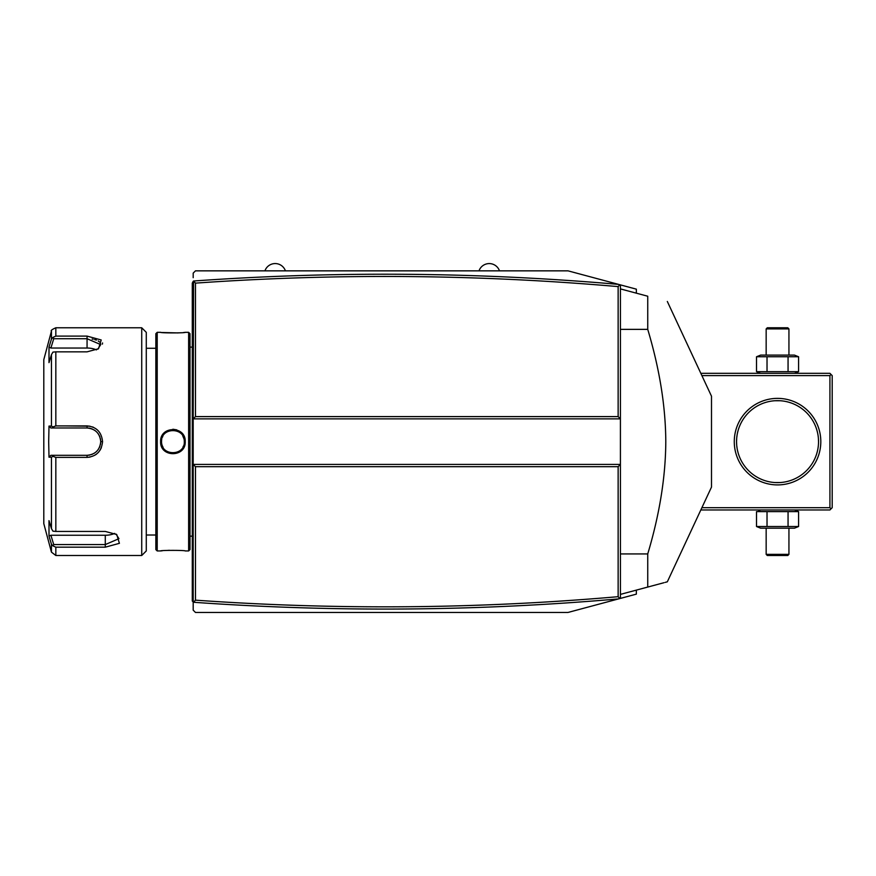 <?xml version="1.0" encoding="UTF-8"?>
<svg xmlns="http://www.w3.org/2000/svg" width="876" height="876" viewBox="0 0 876 876"><rect width="100%" height="100%" fill="white"/><g stroke="black" fill="none" stroke-linecap="round" stroke-linejoin="round"><path stroke-width="1.31" d="M636.348 590.117L636.348 594.136L568.031 612.444L195.468 612.444L193.191 610.167L193.191 418.87L620.416 418.87L620.416 464.411L193.191 464.411L195.468 466.689L195.468 600.159C336.439 610.09 477.332 608.929 618.138 596.687L618.138 466.689L195.468 466.689M636.348 293.175L636.348 289.157L619.825 284.722L618.138 286.605C477.332 274.352 336.439 273.202 195.468 283.134L195.468 416.593L618.138 416.593L620.416 418.87L620.416 284.886M193.191 277.681L193.191 273.126L195.468 270.848L568.031 270.848L619.825 284.722M499.484 270.848L478.997 270.848A10.851 10.851 0 0 1 499.484 270.848M285.423 270.848L264.924 270.848A10.851 10.851 0 0 1 285.423 270.848M618.565 284.382C476.993 272.064 335.333 270.936 193.585 281.01L193.191 418.87L195.468 416.593M618.565 598.899C476.993 611.229 335.333 612.346 193.585 602.272L193.191 602.316M193.585 602.272L195.468 600.159L195.468 593.063M619.825 598.56L618.138 596.687M620.416 598.407L620.416 464.411L618.138 466.689M193.585 281.01L195.468 283.134L195.468 290.219M618.138 416.593L618.138 286.605M620.416 288.905L647.736 296.219C673.972 303.249 673.972 303.249 647.736 296.219C673.972 303.249 673.972 303.249 647.736 296.219L647.736 329.365C659.595 368.96 665.607 406.387 665.793 441.646C665.607 476.905 659.595 514.332 647.736 553.928L647.736 587.062L620.416 594.388M620.416 329.365L647.736 329.365M667.326 301.475L711.498 396.204L711.498 487.089L667.326 581.817L665.202 582.387M647.736 587.062C673.972 580.032 673.972 580.032 647.736 587.062L664.041 582.693M620.416 553.928L647.736 553.928M193.191 341.574L192.282 341.673L192.282 283.145L193.191 282.236M193.191 354.966L192.282 354.879L192.282 341.673M193.191 528.316L192.282 528.403L192.282 354.879M193.191 541.707L192.282 541.62L192.282 528.403M193.191 601.965L192.282 601.056L192.282 541.62M192.282 600.148L193.191 601.056M193.191 281.327L192.282 283.145M188.636 332.332L188.636 550.949L190.004 549.591L190.004 333.701L188.636 332.332L185.219 332.332C185.909 333.099 159.914 333.099 160.626 332.332L161.129 332.387M188.636 550.949L185.219 550.949C185.931 550.183 159.936 550.183 160.626 550.949L157.209 550.949L157.209 332.332L160.626 332.332M184.288 442.314L184.31 441.646C185.022 456.33 160.823 456.33 161.534 441.646C160.823 426.962 185.022 426.962 184.31 441.646L185.219 441.646C185.931 457.655 159.925 457.655 160.626 441.646C159.925 425.637 185.92 425.626 185.219 441.646L184.869 438.69M183.982 436.215L183.423 435.186M182.033 433.313L179.657 431.266M176.744 429.853L172.879 429.24M162.279 332.508L178.003 332.924M179.503 332.836L181.058 332.727M183.577 332.508L184.726 332.387M169.55 550.303L167.853 550.369M162.268 550.774L161.129 550.894M157.209 550.949L155.84 549.591L155.84 333.701L157.209 332.332M141.726 327.777L141.726 555.504L146.281 550.949L146.281 332.332L141.726 327.777L55.834 327.777L55.834 336.11L87.063 336.11L55.834 336.11L52.943 337.413L51.443 339.132L51.443 331.15C50.545 330.591 52.012 329.464 55.834 327.777M55.834 425.911L52.943 426.94L51.443 426.086L51.443 354.681L49.001 362.642L49.001 347.093L50.885 348.035L53.743 338.716L87.063 338.716L87.063 336.11L101.2 339.976L98.517 348.757L87.063 351.845L55.834 351.845L55.834 425.911L87.063 425.911C96.415 426.798 101.583 432.043 102.558 441.646C101.572 451.25 96.415 456.495 87.063 457.381L90.009 457.097M93.469 427.313L92.582 426.94M89.889 426.174L64.298 425.911M102.415 344.115L102.558 342.965M51.443 354.681L52.943 352.108L55.834 351.845M64.298 457.381L87.063 457.381L55.834 457.381L55.834 531.436L52.943 531.174L51.443 528.6L51.443 457.195L49.001 457.206L48.684 441.646L49.001 426.086L50.885 427.981L53.743 427.981L52.943 426.94M53.743 427.981L87.063 427.981C95.342 428.78 99.897 433.335 100.729 441.646C99.897 449.957 95.342 454.513 87.063 455.312L50.885 455.312L87.063 455.312A13.666 13.666 0 0 0 87.819 455.29M95.364 454.929L96.568 454.075M98.112 452.673L99.032 451.633M100.028 450.264L101.364 447.691M55.834 531.436L105.284 531.436L116.738 534.524L119.41 543.328L105.284 547.171L55.834 547.171L55.834 555.504L141.726 555.504M100.696 344.115L100.401 343.173M99.568 342.001L98.222 340.972M96.393 340.107L94.597 339.56M93.163 339.242L92.122 339.067M53.743 338.716L52.943 337.413M50.885 348.035L87.063 348.035L87.063 338.716L100.729 344.607L97.794 349.195M49.001 347.093L51.443 339.132M50.567 541.302L51.443 544.149L51.443 552.132L43.8 523.629L43.8 359.664L51.443 331.15M49.001 426.086L51.443 426.086M50.885 427.981L87.063 427.981A13.666 13.666 0 0 1 87.819 428.003M88.575 428.057A13.666 13.666 0 0 1 90.808 428.506M91.542 428.736A13.666 13.666 0 0 1 92.265 429.01M94.312 430.061A13.666 13.666 0 0 1 94.947 430.488M98.211 433.74A13.666 13.666 0 0 1 98.638 434.376M99.382 435.722A13.666 13.666 0 0 1 99.974 437.135M100.39 438.613A13.666 13.666 0 0 1 100.641 440.113M100.707 440.88A13.666 13.666 0 0 1 100.707 442.413M100.641 443.168A13.666 13.666 0 0 1 100.39 444.68M99.963 446.147A13.666 13.666 0 0 1 99.382 447.57M98.638 448.917A13.666 13.666 0 0 1 98.211 449.552M96.699 451.337A13.666 13.666 0 0 1 96.152 451.852M94.947 452.804A13.666 13.666 0 0 1 94.312 453.231M92.254 454.283A13.666 13.666 0 0 1 91.542 454.556M90.064 454.972A13.666 13.666 0 0 1 88.564 455.224M51.443 457.195L52.943 456.341L55.834 457.381M49.001 457.206L50.885 455.312M53.743 455.312L52.943 456.341M116.015 534.086L118.95 538.674L105.284 544.576L53.743 544.576L52.943 545.868L55.834 547.171M49.319 537.218L51.443 544.149L52.943 545.868M53.743 544.576L50.885 535.247L49.001 536.2L49.001 520.64L51.443 528.6M114.657 533.396A13.666 6.833 0 0 1 105.284 535.247L50.885 535.247M87.063 348.035A13.666 6.833 180 0 1 96.437 349.896M184.31 441.646L184.288 440.978M184.234 440.3L184.124 439.621M183.949 438.788L182.745 435.887M177.894 431.397L177.346 431.156M175.627 430.587L175.047 430.455M174.434 430.357L173.82 430.291M173.218 430.258L172.627 430.258M171.992 430.291L171.4 430.357M170.776 430.466L170.207 430.587M162.816 436.401L162.421 437.244M161.71 439.642L161.611 440.31M161.556 440.978L161.556 442.314M161.611 442.982L161.721 443.661M161.896 444.504L162.093 445.161M162.312 445.764L163.1 447.395M166.878 451.293L167.425 451.611M170.218 452.706L170.798 452.826M171.422 452.936L172.014 452.991M172.616 453.023L173.229 453.023M173.853 452.991L174.444 452.925M178.419 451.611L178.967 451.293M183.029 446.891L183.423 446.059M701.895 375.607L829.922 375.607L831.061 374.468L832.2 375.607L832.2 507.686L829.922 509.963L700.833 509.963M831.061 508.825L829.922 507.686L701.895 507.686M829.922 375.607L829.922 507.686M734.274 441.646A43.263 43.263 0 0 1 777.549 398.372A43.263 43.263 0 0 1 820.812 441.646A43.263 43.263 0 0 1 777.549 484.91A43.263 43.263 0 0 1 734.274 441.646M831.061 374.468L829.922 373.329L700.833 373.329M818.534 441.646L818.403 438.339L818.534 441.646A40.997 40.997 0 0 1 777.549 482.632A40.997 40.997 0 0 1 736.552 441.646L736.683 444.942L736.552 441.646A40.997 40.997 0 0 1 777.549 400.65A40.997 40.997 0 0 1 818.534 441.646M818.304 437.244L818.009 435.065L818.304 437.244M817.604 432.93L817.089 430.839L817.604 432.93M814.439 423.787L814.122 423.13L814.439 423.787M818.304 446.037L818.009 448.216L818.304 446.037M817.604 450.363L817.089 452.443L817.604 450.363M814.439 459.506L814.122 460.152L814.439 459.506M736.793 446.037L737.088 448.216L736.793 446.037M737.493 450.363L738.008 452.443L737.493 450.363M740.647 459.506L740.976 460.152L740.647 459.506M770.026 481.942L767.978 481.504M773.541 482.435L774.132 482.49L773.541 482.435M774.844 482.545L780.242 482.545L774.844 482.545M780.954 482.49L781.545 482.435L780.954 482.49M785.06 481.942L787.108 481.504M736.552 441.646L736.683 438.339L736.552 441.646M736.793 437.244L737.088 435.065L736.793 437.244M737.493 432.93L738.008 430.839L737.493 432.93M740.647 423.787L740.976 423.13L740.647 423.787M781.545 400.847L780.954 400.792L781.545 400.847M780.242 400.737L774.844 400.737L780.242 400.737M774.132 400.792L773.541 400.847L774.132 400.792M798.583 356.762L756.514 356.762L760.609 355.108L794.477 355.108L798.583 356.762L798.583 371.665L794.477 373.329M798.583 371.665L756.514 371.665L760.609 373.329M758.649 356.039L756.514 356.762L756.514 371.665L758.649 372.388M788.061 356.762L788.061 371.665M767.026 356.762L767.026 371.665M788.937 328.916L787.798 327.777L767.299 327.777L766.161 328.916L788.937 328.916L788.937 355.108M766.161 328.916L766.161 355.108M760.609 509.963L758.649 510.905M794.477 509.963L798.583 511.617L756.514 511.617L756.514 526.52L758.649 527.242M767.026 511.617L767.026 526.52L756.514 526.52L760.609 528.184L794.477 528.184L798.583 526.52L767.026 526.52M788.061 511.617L788.061 526.52M798.583 511.617L798.583 526.52M766.161 554.366L767.299 555.504L787.798 555.504L788.937 554.366L766.161 554.366L766.161 528.184M788.937 554.366L788.937 528.184M192.282 307.279L193.191 307.279M192.282 332.376L193.191 332.376M192.282 364.175L193.191 364.175M192.282 519.118L193.191 519.118M192.282 550.905L193.191 550.905M192.282 576.003L193.191 576.003M87.063 425.911L87.063 427.981M102.558 441.646L100.729 441.646M87.063 457.381L87.063 455.312M105.284 547.171L105.284 535.247M160.626 441.646L161.534 441.646M192.282 536.156L190.004 536.156M192.282 347.137L190.004 347.137M146.281 348.276L155.84 348.276M146.281 535.017L155.84 535.017M51.443 552.132L55.834 555.504"/></g></svg>
